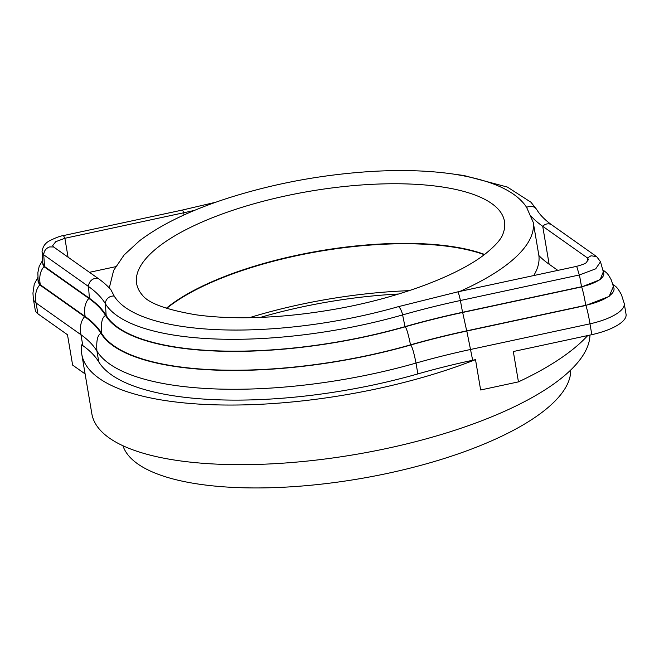 <?xml version="1.0" encoding="UTF-8"?>
<svg xmlns="http://www.w3.org/2000/svg" width="659" height="659" viewBox="0 0 659 659"><rect width="100%" height="100%" fill="white"/><g stroke="black" fill="none" stroke-linecap="round" stroke-linejoin="round"><path stroke-width="0.99" d="M37.909 313.824L36.072 302.983A43.716 14.564 170.4 0 1 33.378 299.046A43.716 14.564 170.4 0 1 33.378 299.029L35.215 309.87A43.716 14.564 -9.6 0 0 37.909 313.824L67.49 334.747L72.622 365.094L85.11 373.933M587.704 335.555A271.055 90.299 170.4 0 1 518.444 381.874L513.312 351.527L591.815 334.673A43.716 14.564 -9.6 0 0 626.05 314.277L624.213 303.437A43.716 14.564 170.4 0 1 624.221 303.453A43.716 14.564 170.4 0 1 589.986 323.833C588.718 316.196 587.358 310.068 585.9 305.455L466.803 331.032A310.109 103.306 -9.6 0 0 410.714 345.011A232.001 77.292 170.4 0 1 100.975 333.355A310.109 103.306 -9.6 0 0 84.632 316.649L39.762 284.902L37.802 279.194M518.444 381.874L480.642 389.988L475.51 359.641A252.405 84.088 170.4 0 1 222.857 404.997A252.405 84.088 170.4 0 1 81.765 354.163A252.405 84.088 170.4 0 1 81.724 344.822L82.795 345.58L80.966 334.739L36.072 302.983C34.705 295.347 35.932 289.317 39.762 284.902M589.97 335.069A252.405 84.088 170.4 0 1 559.219 379.905A252.405 84.088 170.4 0 1 285.619 462.98A252.405 84.088 170.4 0 1 91.848 413.778L81.765 354.163M122.961 445.756A227.339 75.736 170.4 0 0 302.02 486.012A227.339 75.736 170.4 0 0 543.016 411.603A227.339 75.736 -9.6 0 0 570.719 370.029M249.357 317.696A220.922 73.602 170.4 0 1 409.239 290.66M260.42 317.391A212.766 70.884 170.4 0 1 398.687 294.005M166.678 308.404A186.53 62.144 170.4 0 1 169.215 306.386A186.53 62.144 170.4 0 1 419.346 244.011A186.53 62.144 170.4 0 1 484.266 254.687M166.29 308.28A186.53 62.144 170.4 0 1 169.149 305.998A186.53 62.144 170.4 0 1 484.587 254.44M142.262 295.018A186.53 62.144 170.4 0 1 159.066 246.384A186.53 62.144 170.4 0 1 378.834 184.034A186.53 62.144 170.4 0 1 502.916 234.019C501.268 239.085 495.428 245.692 485.386 253.83C456.53 276.722 392.97 300.076 327.251 310.496C300.067 314.92 273.889 317.325 248.715 317.712C229.093 317.976 211.407 316.987 195.657 314.755C166.134 309.705 148.333 303.124 142.262 295.018M53.634 246.968L52.72 245.593L55.76 241.672L64.879 238.286L63.462 235.576C60.389 235.938 55.743 237.685 49.524 240.815C45.166 243.056 42.67 246.738 42.036 251.853L43.725 254.811C43.996 250.865 45.973 248.237 49.664 246.919L53.634 246.968L98.38 278.625A331.098 110.3 170.4 0 1 110.877 289.721L114.213 296.08A7.611 7.117 148.7 0 0 105.382 303.725A222.635 74.17 -9.6 0 0 402.616 314.911A319.475 106.428 170.4 0 1 460.394 300.512L579.319 274.984L595.711 268.839L600.53 261.738L596.659 256.639L591.057 255.766L587.466 257.949L587.976 260.931M42.061 251.458L42.827 263.987A28.559 9.514 -9.6 0 0 44.54 266.541L89.369 298.247A318.272 106.033 170.4 0 1 106.148 315.389A223.838 74.566 -9.6 0 0 404.988 326.642A318.272 106.033 170.4 0 1 462.544 312.292L460.394 300.512A7.611 0.939 77.9 0 0 457.601 291.904L398.003 306.756A212.56 70.81 170.4 0 1 114.213 296.08M557.835 270.388L549.128 264.226A331.098 110.3 170.4 0 1 538.881 255.568L533.279 222.478A214.776 71.551 170.4 0 1 507.298 264.3A214.776 71.551 170.4 0 1 459.867 291.418M533.279 222.478L526.64 207.437A7.611 7.117 -31.3 0 1 536.755 209.611L530.997 202.264L507.389 187.065L463.952 175.525L454.191 174.19M109.279 287.95L113.645 270.404L124.098 254.975L139.502 240.815C160.895 224.595 190.014 210.485 226.853 198.483C273.048 183.68 321.139 174.684 371.116 171.48C401.471 169.684 428.795 170.533 453.079 174.025C486.844 179.273 509.819 188.441 522.002 201.522A212.56 70.81 170.4 0 1 526.64 207.437M538.881 255.568A214.776 71.551 170.4 0 1 533.724 275.561M576.37 266.401C581.823 264.951 585.126 263.691 586.288 262.62L588.38 259.333L587.466 257.949L542.711 226.292A331.098 110.3 170.4 0 1 530.223 215.205M194.52 210.386A331.098 110.3 170.4 0 1 183.663 212.783L64.879 238.286L68.058 257.175M115.572 266.714L89.467 272.315M576.221 266.631L576.823 266.763L579.319 274.984M98.38 278.625A7.611 6.812 125.3 0 0 88.537 286.517L43.725 254.811L44.54 266.541M89.369 298.247L88.537 286.517A319.475 106.428 170.4 0 1 105.382 303.725L106.148 315.389M603.43 271.516L600.143 279.68L581.683 286.912L462.651 312.473A317.687 105.835 -9.6 0 0 405.203 326.79A224.422 74.764 170.4 0 1 105.58 315.513A317.687 105.835 -9.6 0 0 88.833 298.403L43.988 266.681L42.514 262.051M462.544 312.292L581.535 286.747A28.559 9.514 -9.6 0 0 603.776 273.452L600.365 261.351M603.174 270.198L605.061 271.541C606.626 273.081 607.466 272.777 611.297 279.968L613.999 288.453A36.138 12.043 170.4 0 1 585.76 305.29C584.5 297.646 583.141 291.525 581.683 286.912M604.855 271.393L603.273 270.717M613.521 286.154L609.138 296.41L585.9 305.455M585.76 305.29L466.696 330.851A310.694 103.504 -9.6 0 0 410.499 344.855A231.416 77.095 170.4 0 1 101.544 333.232A310.694 103.504 -9.6 0 0 85.168 316.493L40.306 284.762A36.138 12.043 170.4 0 1 38.107 281.517L37.868 272.612L39.161 266.434L42.341 260.84M624.221 303.453L621.486 294.828C618.801 289.787 616.56 286.78 614.765 285.817L613.216 285.034M591.815 334.673L589.986 323.833L470.839 349.41A303.115 100.984 -9.6 0 0 416.018 363.076A238.995 79.615 170.4 0 1 96.939 351.066C96.189 340.81 97.54 334.904 100.975 333.355M475.51 359.641L472.668 360.251A303.115 100.984 -9.6 0 0 417.847 373.917A238.995 79.615 -9.6 0 1 98.776 361.906A303.115 100.984 -9.6 0 0 82.795 345.58M40.306 284.762C38.93 277.118 40.158 271.088 43.988 266.681M579.442 274.927L581.535 286.747M596.683 256.656L551.888 224.966A7.611 6.812 -54.7 0 0 542.711 226.292L549.128 264.226M184.026 214.949L183.663 212.783A7.611 0.939 -102.1 0 0 182.321 210.056L63.47 235.568M398.003 306.756A7.611 2.274 74.1 0 1 402.616 314.911L404.988 326.642M98.776 361.906L96.939 351.066A303.115 100.984 -9.6 0 0 80.966 334.739C79.599 327.103 80.826 321.073 84.632 316.649M417.847 373.917L416.018 363.076C413.959 352.763 412.188 346.741 410.714 345.011M472.668 360.251L466.803 331.032M85.168 316.493C83.8 308.857 85.027 302.827 88.833 298.403M101.544 333.232C100.794 322.968 102.137 317.061 105.58 315.513M410.499 344.855C408.44 334.55 406.677 328.528 405.203 326.79M466.696 330.851L462.651 312.473M551.888 224.966C544.952 219.999 539.91 214.883 536.755 209.611M215.847 202.206L182.321 210.056M457.601 291.904L576.403 266.401M613.092 284.622L614.567 285.668M37.703 277.686L34.235 284.26L32.95 293.14L33.378 299.046"/></g></svg>
